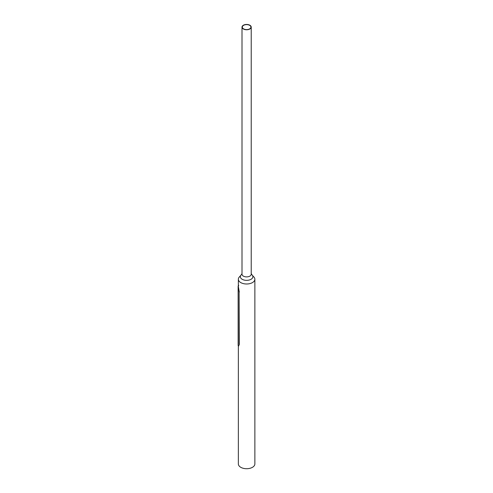 <?xml version="1.0" encoding="UTF-8"?>
<svg xmlns="http://www.w3.org/2000/svg" width="493" height="493" viewBox="0 0 493 493"><rect width="100%" height="100%" fill="white"/><g stroke="black" fill="none" stroke-linecap="round" stroke-linejoin="round"><path stroke-width="0.74" d="M240.794 275.39L239.321 276.998A8.252 4.764 0 0 0 238.359 279.229A8.252 4.764 0 0 0 243.456 283.629A8.252 4.764 0 0 0 252.453 282.594A8.252 4.764 0 0 0 254.869 279.229A8.252 4.764 0 0 0 253.907 276.998L252.434 275.39M254.869 279.229L254.869 463.95A8.252 4.764 180 0 1 252.453 467.315A8.252 4.764 180 0 1 243.456 468.35A8.252 4.764 180 0 1 238.359 463.95L238.359 346.172M251.22 27.109L251.22 274.231A4.61 2.662 180 0 1 249.871 276.117A4.61 2.662 180 0 1 244.848 276.69A4.61 2.662 180 0 1 242.008 274.231L242.008 27.109A4.61 2.662 180 0 1 243.357 25.229A4.61 2.662 180 0 1 248.38 24.65A4.61 2.662 180 0 1 251.22 27.109A4.61 2.662 180 0 1 249.871 28.988A4.61 2.662 180 0 1 244.848 29.568A4.61 2.662 180 0 1 242.008 27.109M242.008 273.701L240.824 275.34A6.267 3.617 0 0 0 243.129 279.741A6.267 3.617 0 0 0 251.048 279.291A6.267 3.617 0 0 0 252.404 275.34L251.22 273.701M243.573 25.353A4.301 2.483 180 0 1 248.262 24.81A4.301 2.483 180 0 1 250.919 27.109A4.301 2.483 180 0 1 249.655 28.865A4.301 2.483 180 0 1 244.966 29.401A4.301 2.483 180 0 1 242.309 27.109A4.301 2.483 180 0 1 243.573 25.353M239.302 344.471L238.544 346.203L239.302 344.471L239.099 292.109L239.099 344.533M238.741 285.281A8.252 4.764 0 0 0 238.359 286.716L239.302 292.047M238.359 279.229L238.359 286.716A8.252 4.764 0 0 0 238.359 286.723L239.099 292.109M238.544 346.203L238.131 345.451A8.486 4.899 180 0 1 238.131 345.377L238.131 286.716A8.486 4.899 0 0 0 238.131 286.79M238.359 285.583A8.486 4.899 0 0 0 238.131 286.716"/></g></svg>
